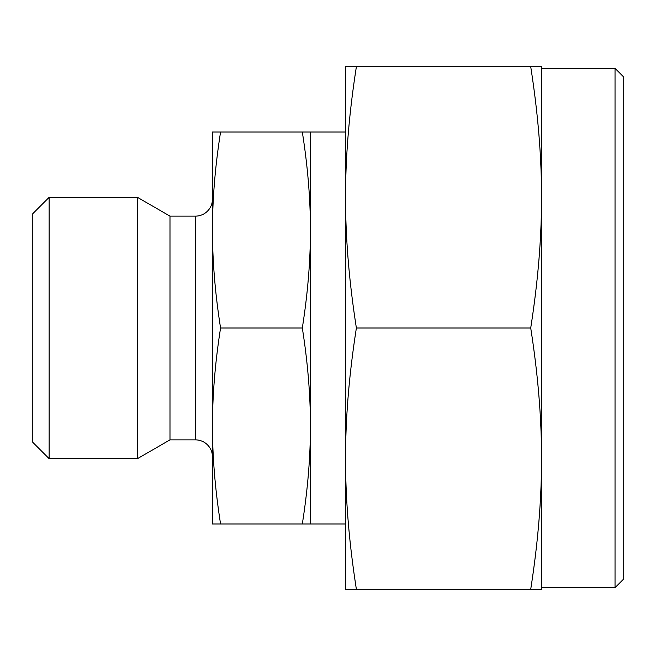 <?xml version="1.0" encoding="UTF-8"?>
<svg xmlns="http://www.w3.org/2000/svg" width="656" height="656" viewBox="0 0 656 656"><rect width="100%" height="100%" fill="white"/><g stroke="black" fill="none" stroke-linecap="round" stroke-linejoin="round"><path stroke-width="0.98" d="M541.536 328L541.536 197.341C541.602 237.915 537.986 281.473 530.712 328C537.986 374.527 541.602 418.085 541.536 458.659L541.536 328M356.388 66.691C349.107 113.217 345.499 156.768 345.556 197.341L345.556 458.659C345.499 499.232 349.107 542.783 356.388 589.309L345.556 589.309L345.556 458.659C345.499 418.085 349.107 374.527 356.388 328C349.107 281.473 345.499 237.915 345.556 197.341L345.556 66.691L530.712 66.691C537.986 113.217 541.602 156.768 541.536 197.341L541.536 66.691L530.712 66.691M220.572 328C215.16 293.642 212.454 260.973 212.454 230.01L212.454 132.02L220.572 132.02C215.16 166.378 212.454 199.039 212.454 230.01L212.454 425.99C212.454 395.027 215.16 362.358 220.572 328L302.318 328C307.738 362.358 310.444 395.027 310.444 425.99L310.444 230.01C310.444 260.973 307.738 293.642 302.318 328M615.033 587.678L623.2 579.51L623.2 76.49L615.033 68.322L615.033 587.678L541.536 587.678M310.444 230.01L310.444 132.02L302.318 132.02C307.738 166.378 310.444 199.039 310.444 230.01M212.454 199.137A16.982 16.982 0 0 1 195.463 216.127L169.986 216.127L169.986 439.873L195.463 439.873A16.982 16.982 0 0 1 212.454 456.863M49.134 458.659L49.134 197.341L32.8 213.676L32.8 442.324L49.134 458.659L137.457 458.659L137.457 197.341L169.986 216.127M305.54 132.02L220.572 132.02M217.349 523.98L220.572 523.98C215.16 489.622 212.454 456.961 212.454 425.99L212.454 523.98L310.444 523.98L310.444 425.99C310.444 456.961 307.738 489.622 302.318 523.98M541.536 589.309L541.536 458.659C541.602 499.232 537.986 542.783 530.712 589.309L541.536 589.309M356.388 589.309L530.712 589.309M356.388 328L530.712 328M195.463 439.873L195.463 216.127M541.536 68.322L615.033 68.322M310.444 132.02L345.556 132.02M49.134 197.341L137.457 197.341M169.986 439.873L137.457 458.659M310.444 523.98L345.556 523.98"/></g></svg>
